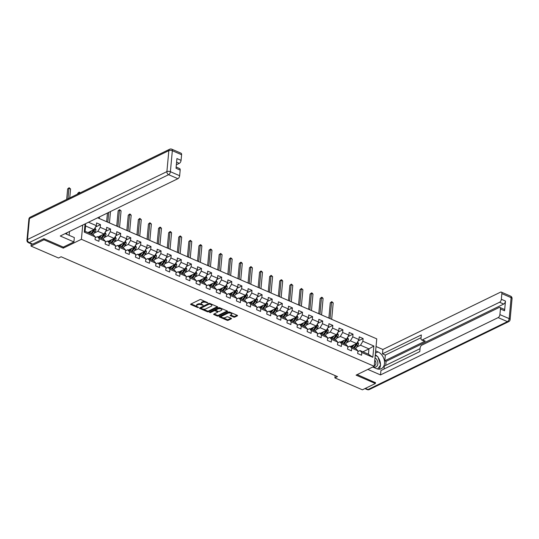 <?xml version="1.0" encoding="UTF-8"?>
<svg xmlns="http://www.w3.org/2000/svg" width="539" height="539" viewBox="0 0 539 539"><rect width="100%" height="100%" fill="white"/><g stroke="black" fill="none" stroke-linecap="round" stroke-linejoin="round"><path stroke-width="0.81" d="M207.926 302.945L201.087 299.65A0.815 0.364 -174.7 0 0 199.942 299.623L190.786 304.084A0.815 0.364 -174.7 0 0 190.604 304.286A0.815 0.364 -174.7 0 0 190.914 304.609L197.665 307.54L198.588 307.419L197.503 306.812A2.614 1.166 -174.7 0 1 196.526 305.775A2.614 1.166 -174.7 0 1 197.099 305.135L197.86 304.764A2.614 1.166 -174.7 0 1 201.519 304.852L203.196 305.256L202.233 304.508A2.614 1.166 -174.7 0 1 201.256 303.47A2.614 1.166 -174.7 0 1 201.829 302.83L202.59 302.46A2.614 1.166 -174.7 0 1 206.248 302.547L207.926 302.945M233.63 317.073A0.815 0.364 -174.7 0 0 234.775 317.1L237.342 315.847A0.815 0.364 -174.7 0 0 237.524 315.645A0.815 0.364 -174.7 0 0 237.221 315.322L229.715 312.074A0.815 0.364 -174.7 0 0 228.576 312.041L219.42 316.508A0.815 0.364 -174.7 0 0 219.238 316.703A0.815 0.364 -174.7 0 0 219.541 317.026L227.047 320.281A0.815 0.364 -174.7 0 0 228.186 320.307L231.292 318.798A0.815 0.364 -174.7 0 0 231.467 318.596A0.815 0.364 -174.7 0 0 231.164 318.273L227.957 316.878A0.815 0.364 -174.7 0 0 226.811 316.851L225.275 317.606A2.183 0.977 -174.7 0 1 222.809 317.727A2.183 0.977 -174.7 0 1 221.394 316.662A2.183 0.977 -174.7 0 1 221.873 316.13L227.896 313.193A2.183 0.977 -174.7 0 1 230.362 313.071A2.183 0.977 -174.7 0 1 231.777 314.129A2.183 0.977 -174.7 0 1 231.298 314.668L230.294 315.153A0.815 0.364 -174.7 0 0 230.119 315.355A0.815 0.364 -174.7 0 0 230.422 315.679L233.63 317.073L233.704 316.332A0.815 0.364 -174.7 0 0 234.842 316.359L237.086 315.268M356.077 375.137L375.373 383.505L362.417 389.818L334.894 377.886L337.488 376.62L61.123 256.759L58.535 258.019L31.013 246.087L43.969 239.774L63.265 248.142L81.402 239.303L374.214 366.304L356.077 375.137M217.581 307.277A0.815 0.364 -174.7 0 0 217.756 307.075A0.815 0.364 -174.7 0 0 217.453 306.752L209.954 303.497A0.815 0.364 -174.7 0 0 208.809 303.47L199.652 307.931A0.815 0.364 -174.7 0 0 199.47 308.133A0.815 0.364 -174.7 0 0 199.78 308.456L207.279 311.71A0.815 0.364 -174.7 0 0 208.425 311.737L217.581 307.277L217.615 306.846M219.831 307.782L227.337 311.037A0.815 0.364 -174.7 0 1 227.64 311.36A0.815 0.364 -174.7 0 1 227.458 311.562L218.308 316.022A0.815 0.364 -174.7 0 1 217.163 315.995L213.949 314.601A0.815 0.364 -174.7 0 1 213.646 314.277A0.815 0.364 -174.7 0 1 213.821 314.075L217.54 312.27A0.815 0.364 -174.7 0 0 217.716 312.068A0.815 0.364 -174.7 0 0 217.412 311.744L215.283 310.821A0.815 0.364 -174.7 0 0 214.138 310.794L210.271 312.681L209.381 312.29L218.693 307.756A0.815 0.364 -174.7 0 1 219.831 307.782M97.633 217.803L376.754 338.863L374.214 366.304M81.402 239.303L82.723 225.066M358.152 340.958L363.111 338.539L359.23 336.855L358.974 339.563L352.762 336.862L353.011 334.16L349.124 332.475L348.874 335.177L342.663 332.482L342.912 329.774L339.024 328.089L338.775 330.798L332.556 328.103L332.812 325.394L328.925 323.71L328.675 326.418L322.457 323.723L322.706 321.015L318.825 319.331L318.569 322.032L312.357 319.337L312.607 316.636L308.719 314.944L308.47 317.653L302.251 314.958L302.507 312.249L298.619 310.565L298.37 313.274L292.151 310.579L292.401 307.87L288.52 306.186L288.271 308.894L282.052 306.199L282.301 303.491L278.42 301.806L278.164 304.508L271.952 301.813L272.202 299.111L268.314 297.42L268.065 300.129L261.846 297.434L262.102 294.725L258.215 293.041L257.965 295.749L251.747 293.054L251.996 290.346L248.115 288.661L247.866 291.37L241.647 288.668L241.896 285.966L238.016 284.282L237.76 286.984L231.548 284.289L231.797 281.58L227.909 279.896L227.66 282.604L221.441 279.909L221.697 277.201L217.81 275.517L217.561 278.225L211.342 275.53L211.591 272.822L207.71 271.137L207.454 273.846L201.242 271.144L201.492 268.442L197.604 266.758L197.355 269.46L191.143 266.765L191.392 264.056L187.505 262.372L187.255 265.08L181.037 262.385L181.293 259.677L177.405 257.992L177.156 260.701L170.937 258.006L171.186 255.297L167.306 253.613L167.05 256.321L160.838 253.62L161.087 250.918L157.199 249.234L156.95 251.935L150.731 249.24L150.987 246.532L147.1 244.847L146.851 247.556L140.632 244.861L140.881 242.152L137 240.468L136.751 243.177L130.532 240.482L130.782 237.773L126.901 236.089L126.645 238.797L120.433 236.095L120.682 233.394L116.795 231.703L116.545 234.411L110.327 231.716L110.583 229.008L106.695 227.323L106.446 230.032L100.227 227.337L100.476 224.628L96.596 222.944L96.34 225.652L88.497 222.25M363.111 338.539L362.862 341.248L373.871 346.018L372.826 357.29L361.817 352.519L361.568 355.221L357.68 353.537L357.93 350.835L351.718 348.133L351.462 350.842L347.581 349.157L347.83 346.449L341.611 343.754L341.362 346.462L337.475 344.778L337.731 342.07L331.512 339.375L331.263 342.083L327.375 340.399L327.624 337.69L321.412 334.995L321.163 337.697L317.276 336.013L317.525 333.311L311.313 330.609L311.057 333.318L307.176 331.633L307.425 328.925L301.207 326.23L300.957 328.938L297.07 327.254L297.326 324.545L291.107 321.85L290.858 324.559L286.97 322.868L287.22 320.166L281.008 317.471L280.752 320.173L276.871 318.488L277.12 315.78L270.901 313.085L270.652 315.793L266.771 314.109L267.021 311.401L260.802 308.706L260.553 311.414L256.665 309.73L256.921 307.021L250.702 304.326L250.453 307.035L246.566 305.343L246.815 302.642L240.603 299.947L240.347 302.648L236.466 300.964L236.715 298.256L230.497 295.561L230.247 298.269L226.36 296.585L226.616 293.876L220.397 291.181L220.148 293.89L216.26 292.205L216.51 289.497L210.298 286.802L210.048 289.504L206.161 287.819L206.41 285.118L200.198 282.416L199.942 285.124L196.061 283.44L196.311 280.731L190.092 278.036L189.843 280.745L185.955 279.061L186.211 276.352L179.992 273.657L179.743 276.366L175.855 274.681L176.105 271.973L169.893 269.278L169.644 271.979L165.756 270.295L166.005 267.593L159.793 264.892L159.537 267.6L155.656 265.916L155.906 263.207L149.687 260.512L149.438 263.221L145.55 261.536L145.806 258.828L139.588 256.133L139.338 258.841L135.451 257.157L135.7 254.448L129.488 251.753L129.232 254.455L125.351 252.771L125.6 250.069L119.382 247.367L119.132 250.076L115.252 248.391L115.501 245.683L109.282 242.988L109.033 245.696L105.145 244.012L105.401 241.304L99.183 238.609L98.933 241.317L95.046 239.626L95.295 236.924L84.286 232.147L85.054 223.928M346.543 342.723L350.411 340.843L356.629 343.538L350.599 346.476M347.756 347.231L349.919 346.179L356.131 348.874L357.93 350.835M356.629 343.538L358.974 339.563M350.411 340.843L352.762 336.862M351.718 348.133L349.919 346.179M336.444 338.344L340.311 336.457L346.53 339.152L340.5 342.097M337.657 342.851L339.819 341.8L346.031 344.495L347.83 346.449M346.53 339.152L348.874 335.177M340.311 336.457L342.663 332.482M341.611 343.754L339.819 341.8M326.344 333.964L330.212 332.078L336.424 334.773L330.394 337.71M327.557 338.472L329.713 337.414L335.932 340.116L337.731 342.07M336.424 334.773L338.775 330.798M330.212 332.078L332.556 328.103M331.512 339.375L329.713 337.414M316.245 329.578L320.112 327.699L326.324 330.394L320.294 333.331M317.451 334.086L319.614 333.035L325.832 335.73L327.624 337.69M326.324 330.394L328.675 326.418M320.112 327.699L322.457 323.723M321.412 334.995L319.614 333.035M306.139 325.199L310.006 323.312L316.225 326.014L310.194 328.952M307.351 329.706L309.514 328.655L315.726 331.35L317.525 333.311M316.225 326.014L318.569 322.032M310.006 323.312L312.357 319.337M311.313 330.609L309.514 328.655M296.039 320.82L299.906 318.933L306.125 321.628L300.088 324.572M297.252 325.327L299.408 324.276L305.626 326.971L307.425 328.925M306.125 321.628L308.47 317.653M299.906 318.933L302.251 314.958M301.207 326.23L299.408 324.276M285.939 316.44L289.807 314.554L296.019 317.249L289.989 320.186M287.152 320.948L289.308 319.89L295.527 322.591L297.326 324.545M296.019 317.249L298.37 313.274M289.807 314.554L292.151 310.579M291.107 321.85L289.308 319.89M275.833 312.054L279.701 310.174L285.919 312.869L279.889 315.807M277.046 316.561L279.209 315.51L285.427 318.205L287.22 320.166M285.919 312.869L288.271 308.894M279.701 310.174L282.052 306.199M281.008 317.471L279.209 315.51M265.734 307.675L269.601 305.788L275.82 308.49L269.79 311.427M266.946 312.182L269.109 311.131L275.321 313.826L277.12 315.78M275.82 308.49L278.164 304.508M269.601 305.788L271.952 301.813M270.901 313.085L269.109 311.131M255.634 303.295L259.502 301.409L265.72 304.104L259.683 307.041M256.847 307.803L259.003 306.752L265.222 309.447L267.021 311.401M265.72 304.104L268.065 300.129M259.502 301.409L261.846 297.434M260.802 308.706L259.003 306.752M245.535 298.916L249.402 297.029L255.614 299.724L249.584 302.662M246.747 303.423L248.903 302.366L255.122 305.067L256.921 307.021M255.614 299.724L257.965 295.749M249.402 297.029L251.747 293.054M250.702 304.326L248.903 302.366M235.428 294.53L239.296 292.65L245.514 295.345L239.484 298.283M236.641 299.037L238.804 297.986L245.016 300.681L246.815 302.642M245.514 295.345L247.866 291.37M239.296 292.65L241.647 288.668M240.603 299.947L238.804 297.986M225.329 290.15L229.196 288.264L235.415 290.966L229.385 293.903M226.542 294.658L228.704 293.607L234.916 296.302L236.715 298.256M235.415 290.966L237.76 286.984M229.196 288.264L231.548 284.289M230.497 295.561L228.704 293.607M215.229 285.771L219.097 283.885L225.309 286.58L219.279 289.517M216.442 290.278L218.598 289.227L224.817 291.922L226.616 293.876M225.309 286.58L227.66 282.604M219.097 283.885L221.441 279.909M220.397 291.181L218.598 289.227M205.13 281.392L208.997 279.505L215.209 282.2L209.179 285.138M206.336 285.899L208.499 284.841L214.717 287.543L216.51 289.497M215.209 282.2L217.561 278.225M208.997 279.505L211.342 275.53M210.298 286.802L208.499 284.841M195.024 277.006L198.891 275.126L205.11 277.821L199.08 280.758M196.236 281.513L198.399 280.462L204.611 283.157L206.41 285.118M205.11 277.821L207.454 273.846M198.891 275.126L201.242 271.144M200.198 282.416L198.399 280.462M184.924 272.626L188.791 270.74L195.01 273.441L188.98 276.379M186.137 277.134L188.3 276.083L194.512 278.778L196.311 280.731M195.01 273.441L197.355 269.46M188.791 270.74L191.143 266.765M190.092 278.036L188.3 276.083M174.825 268.247L178.692 266.36L184.904 269.055L178.874 271.993M176.037 272.754L178.193 271.703L184.412 274.398L186.211 276.352M184.904 269.055L187.255 265.08M178.692 266.36L181.037 262.385M179.992 273.657L178.193 271.703M164.718 263.861L168.586 261.981L174.804 264.676L168.774 267.613M165.931 268.368L168.094 267.317L174.313 270.012L176.105 271.973M174.804 264.676L177.156 260.701M168.586 261.981L170.937 258.006M169.893 269.278L168.094 267.317M154.619 259.481L158.486 257.602L164.705 260.297L158.675 263.234M155.832 263.989L157.994 262.938L164.206 265.633L166.005 267.593M164.705 260.297L167.05 256.321M158.486 257.602L160.838 253.62M159.793 264.892L157.994 262.938M144.519 255.102L148.387 253.215L154.605 255.91L148.569 258.855M145.732 259.609L147.888 258.558L154.107 261.253L155.906 263.207M154.605 255.91L156.95 251.935M148.387 253.215L150.731 249.24M149.687 260.512L147.888 258.558M134.42 250.723L138.287 248.836L144.499 251.531L138.469 254.469M135.633 255.23L137.789 254.179L144.007 256.874L145.806 258.828M144.499 251.531L146.851 247.556M138.287 248.836L140.632 244.861M139.588 256.133L137.789 254.179M124.314 246.336L128.181 244.457L134.4 247.152L128.37 250.089M125.526 250.844L127.689 249.793L133.908 252.488L135.7 254.448M134.4 247.152L136.751 243.177M128.181 244.457L130.532 240.482M129.488 251.753L127.689 249.793M114.214 241.957L118.081 240.077L124.3 242.772L118.27 245.71M115.427 246.464L117.59 245.413L123.802 248.108L125.6 250.069M124.3 242.772L126.645 238.797M118.081 240.077L120.433 236.095M119.382 247.367L117.59 245.413M104.115 237.578L107.982 235.691L114.201 238.386L108.164 241.331M105.327 242.085L107.483 241.034L113.702 243.729L115.501 245.683M114.201 238.386L116.545 234.411M107.982 235.691L110.327 231.716M109.282 242.988L107.483 241.034M94.015 233.198L97.882 231.312L104.094 234.007L98.064 236.944M95.228 237.706L97.384 236.648L103.603 239.35L105.401 241.304M104.094 234.007L106.446 230.032M97.882 231.312L100.227 227.337M99.183 238.609L97.384 236.648M85.472 223.725L85.58 225.976L93.995 229.627L87.965 232.565M84.286 232.147L85.081 231.312L93.496 234.964L95.295 236.924M93.995 229.627L96.34 225.652M44.063 238.77L43.969 239.774M31.222 243.871L31.013 246.087M375.373 383.505L375.461 382.508M335.11 375.589L334.894 377.886M85.58 225.976L85.081 231.312M362.902 351.812L368.932 348.874L360.517 345.223L356.65 347.103M357.856 351.61L360.018 350.559L368.433 354.211L368.932 348.874L373.871 346.018M372.826 357.29L368.433 354.211M360.517 345.223L362.862 341.248M361.817 352.519L360.018 350.559M95.518 227.047L100.476 224.628M105.624 231.426L110.583 229.008M115.723 235.806L120.682 233.394M125.823 240.192L130.782 237.773M135.922 244.571L140.881 242.152M146.029 248.951L150.987 246.532M156.128 253.33L161.087 250.918M166.228 257.716L171.186 255.297M176.327 262.095L181.293 259.677M186.433 266.475L191.392 264.056M196.533 270.854L201.492 268.442M206.632 275.24L211.591 272.822M216.732 279.62L221.697 277.201M226.838 283.999L231.797 281.58M236.938 288.378L241.896 285.966M247.037 292.765L251.996 290.346M257.143 297.144L262.102 294.725M267.243 301.523L272.202 299.111M277.342 305.903L282.301 303.491M287.442 310.289L292.401 307.87M297.548 314.668L302.507 312.249M307.648 319.048L312.607 316.636M317.747 323.427L322.706 321.015M327.847 327.813L332.812 325.394M337.953 332.192L342.912 329.774M348.053 336.572L353.011 334.16M63.265 248.142L63.366 247.078M205.413 301.53A2.614 1.166 -174.7 0 0 202.657 301.719L202.59 302.46M201.256 303.47L201.33 302.729A2.614 1.166 -174.7 0 1 201.896 302.089L202.657 301.719M201.573 304.104A2.614 1.166 -174.7 0 0 197.928 304.023L197.86 304.764M196.526 305.775L196.594 305.034A2.614 1.166 -174.7 0 1 197.166 304.394L197.928 304.023M191.116 303.929L196.843 306.408M203.021 309.09L207.347 310.963A0.815 0.364 -174.7 0 0 208.492 310.996L217.318 306.691M199.982 307.769L200.973 308.2M209.941 304.151L209.139 304.131L201.101 308.045L202.112 308.813A2.614 1.166 -174.7 0 0 205.77 308.901L211.268 306.226A2.614 1.166 -174.7 0 0 211.834 305.579A2.614 1.166 -174.7 0 0 210.857 304.548L209.941 304.151L209.994 303.518M209.226 303.376L209.139 304.131M201.141 307.601L209.206 303.39M211.834 305.579L211.901 304.838A2.614 1.166 -174.7 0 0 211.584 304.205M227.202 310.983L218.376 315.281L218.308 316.022M214.151 313.92L217.23 315.254A0.815 0.364 -174.7 0 0 218.376 315.281M215.701 310.235L215.351 310.08A0.815 0.364 -174.7 0 0 214.205 310.053L210.338 311.94L210.271 312.681M209.974 312L210.338 311.94M221.388 310.39A2.183 0.977 -174.7 0 0 221.866 309.858A2.183 0.977 -174.7 0 0 220.451 308.793A2.183 0.977 -174.7 0 0 217.992 308.914L215.869 309.952A0.815 0.364 -174.7 0 0 215.688 310.154A0.815 0.364 -174.7 0 0 215.991 310.477L218.12 311.401A0.815 0.364 -174.7 0 0 219.265 311.427L221.388 310.39M221.866 309.858L221.933 309.116A2.183 0.977 -174.7 0 0 221.657 308.577M220.377 308.018A2.183 0.977 -174.7 0 0 218.059 308.173L217.992 308.914M215.688 310.154L215.755 309.413A0.815 0.364 -174.7 0 1 215.937 309.211L218.059 308.173M230.625 314.998L233.704 316.332M231.777 314.129L231.844 313.388A2.183 0.977 -174.7 0 0 231.615 312.896M230.187 312.276A2.183 0.977 -174.7 0 0 227.97 312.452L227.896 313.193M221.394 316.662L221.462 315.921A2.183 0.977 -174.7 0 1 221.94 315.389L227.97 312.452M223.052 317.774L227.114 319.539A0.815 0.364 -174.7 0 0 228.26 319.566L231.029 318.219M219.744 316.346L221.623 317.161M90.269 231.44L89.339 232.659A5.282 2.803 113.4 0 1 89.036 233.03M93.732 229.755A2.203 1.166 113.4 0 1 93.166 230.8L90.869 233.818A6.367 3.375 113.4 0 1 90.862 233.825L89.636 233.286L91.495 230.84M95.053 227.835L95.942 229.762A2.203 1.166 113.4 0 1 95.174 231.669L92.876 234.687A6.367 3.375 113.4 0 1 92.87 234.694L91.643 234.155A6.367 3.375 -66.6 0 0 91.643 234.155L93.948 231.137A2.203 1.166 -66.6 0 0 94.601 229.816L93.82 229.479M94.601 229.816L93.853 230.18A1.125 0.593 113.4 0 1 93.651 230.51L91.347 233.528A5.282 2.803 113.4 0 1 91.044 233.899M69.733 197.928L70.562 188.987L68.938 188.286L67.644 188.919L66.668 199.417M67.968 198.783L68.938 188.286L69.127 187.72L70.562 188.987M67.644 188.919L69.127 187.72M67.382 232.538L66.23 234.047M373.177 366.81A5.41 3.901 64 0 0 377.596 365.031A5.41 3.901 64 0 0 376.148 358.738A5.41 3.901 64 0 0 375.009 357.694M375.218 355.464L377.792 356.582L380.642 365.031L377.617 368.999M374.261 365.772A3.706 2.668 64 0 0 374.666 365.631A3.706 2.668 64 0 0 374.787 360.113M65.199 233.603L74.321 237.564L73.917 241.937L60.253 236.008L177.89 178.699L168.626 174.683L29.227 242.597L32.724 244.113L43.868 238.689L63.292 247.111L73.917 241.937M69.14 235.314L69.491 231.507M176.354 164.793L179.312 163.351L176.597 162.172M181.596 154.727L172.339 150.711A2.5 1.321 -66.6 0 0 171.773 149.182L181.037 153.197A2.5 1.321 113.4 0 1 181.596 154.727L181.07 160.366A2.5 1.321 113.4 0 1 179.312 163.351M176.145 167.043L179.608 168.545A2.5 1.321 113.4 0 1 180.174 170.081L179.649 175.714A2.5 1.321 113.4 0 1 177.89 178.699M181.07 160.366L176.927 158.567L176.031 168.283L180.174 170.081M32.724 244.113A2.5 1.321 113.4 0 1 31.942 244.18L28.446 242.665A2.5 1.321 -66.6 0 0 29.227 242.597A2.5 1.799 -116 0 1 27.496 239.532L166.895 171.618L168.842 150.63L29.443 218.544L27.496 239.532A2.5 1.112 5.3 0 0 26.95 240.145A2.5 2.5 0 0 0 28.446 242.665M375.643 350.889L378.001 351.913A9.365 6.751 64 0 1 384.341 360.369A9.365 6.751 64 0 1 381.329 368.676A9.365 6.751 64 0 1 376.458 368.602L372.772 367.005M367.827 369.41L380.521 374.915L380.925 370.542L419.787 351.603L420.11 348.12A2.5 1.321 -66.6 0 1 421.875 345.135L499.087 307.52A2.5 1.321 -66.6 0 1 499.875 307.452L504.019 309.251A2.5 1.321 113.4 0 1 504.578 310.781L505.481 301.065A2.5 1.321 113.4 0 1 503.722 304.05L386.086 361.359L385.715 365.375M420.063 348.645L384.3 366.069L384.031 369.026M386.086 361.359L384.792 360.8L385.318 355.093L382.474 353.853L382.879 349.481L500.509 292.165A2.5 1.321 -66.6 0 1 501.297 292.104A2.5 1.321 -66.6 0 1 501.856 293.634L501.337 299.273L505.481 301.065M376.047 346.516L382.879 349.481M380.521 374.915L498.151 317.606A2.5 1.321 -66.6 0 0 499.909 314.621L500.435 308.988A2.5 1.321 -66.6 0 0 499.875 307.452M503.722 304.05L499.572 302.251L422.36 339.873A2.5 1.321 -66.6 0 1 421.572 339.934A2.5 1.321 -66.6 0 1 421.013 338.404L421.336 334.921L382.474 353.853M499.572 302.251A2.5 1.321 -66.6 0 0 501.337 299.273M375.447 382.697L357.202 374.585M422.36 339.873L425.21 341.106L384.792 360.8M425.21 341.106A2.5 1.321 113.4 0 1 424.422 341.174L421.572 339.934M421.08 337.67L385.318 355.093M379.045 369.181A9.365 6.751 64 0 0 380.426 365.314M380.46 364.492A9.365 6.751 64 0 0 378.068 357.391M377.199 356.326A9.365 6.751 64 0 0 375.292 354.669M100.369 235.819L99.445 237.039A5.282 2.803 113.4 0 1 99.142 237.416M103.832 234.135A2.203 1.166 113.4 0 1 103.272 235.179L100.968 238.198A6.367 3.375 113.4 0 1 100.968 238.204L99.735 237.665A6.367 3.375 113.4 0 1 99.735 237.672L101.602 235.226M105.159 232.215L106.048 234.142A2.203 1.166 113.4 0 1 105.28 236.048L102.976 239.067A6.367 3.375 113.4 0 1 102.969 239.073L101.743 238.534A6.367 3.375 -66.6 0 0 101.743 238.534L104.047 235.516A2.203 1.166 -66.6 0 0 104.701 234.196L103.926 233.859M104.701 234.196L103.953 234.559A1.125 0.593 113.4 0 1 103.751 234.889L101.453 237.908A5.282 2.803 113.4 0 1 101.15 238.285M79.826 193.009L79.044 192.666L77.744 193.299L77.677 194.053M78.97 193.427L79.226 192.1L80.223 192.814M77.744 193.299L79.226 192.1M110.475 240.205L109.545 241.418A5.282 2.803 113.4 0 1 109.242 241.795M111.701 239.606L109.841 242.045A6.367 3.375 113.4 0 1 109.835 242.051M115.258 236.594L116.148 238.521A2.203 1.166 113.4 0 1 115.38 240.434L113.075 243.453L111.849 242.921A6.367 3.375 -66.6 0 0 111.849 242.921L114.147 239.895A2.203 1.166 -66.6 0 0 114.8 238.575L114.025 238.238M113.938 238.514A2.203 1.166 113.4 0 1 113.372 239.559L111.068 242.584L109.841 242.045M114.8 238.575L114.059 238.939A1.125 0.593 113.4 0 1 113.857 239.269L111.553 242.294A5.282 2.803 113.4 0 1 111.25 242.665M120.574 244.585L119.645 245.804A5.282 2.803 113.4 0 1 119.341 246.175M124.037 242.9A2.203 1.166 113.4 0 1 123.471 243.945L121.174 246.963A6.367 3.375 113.4 0 1 121.167 246.963L119.941 246.431A6.367 3.375 113.4 0 1 119.934 246.431L121.801 243.985M125.358 240.973L126.247 242.907A2.203 1.166 113.4 0 1 125.479 244.814L123.182 247.832A6.367 3.375 113.4 0 1 123.175 247.839M123.182 247.832L121.949 247.3A6.367 3.375 -66.6 0 0 121.949 247.3L124.253 244.282A2.203 1.166 -66.6 0 0 124.907 242.961L124.125 242.624M124.907 242.961L124.159 243.325A1.125 0.593 113.4 0 1 123.957 243.655L121.652 246.673A5.282 2.803 113.4 0 1 121.349 247.044M99.338 218.544L99.493 216.894M130.674 248.964L129.744 250.184A5.282 2.803 113.4 0 1 129.448 250.554M134.137 247.28A2.203 1.166 113.4 0 1 133.571 248.324L131.273 251.342A6.367 3.375 113.4 0 1 131.267 251.349L130.04 250.81A6.367 3.375 113.4 0 1 130.04 250.817L131.9 248.364M135.457 245.36L136.354 247.286A2.203 1.166 113.4 0 1 135.579 249.193L133.281 252.212A6.367 3.375 113.4 0 1 133.274 252.218L132.048 251.679A6.367 3.375 -66.6 0 0 132.048 251.679L134.352 248.661A2.203 1.166 -66.6 0 0 135.006 247.34L134.224 247.003M135.006 247.34L134.258 247.704A1.125 0.593 113.4 0 1 134.056 248.034L131.752 251.053A5.282 2.803 113.4 0 1 131.449 251.43M109.444 222.924L110.502 211.531M107.82 222.223L108.737 212.393M107.443 213.02L106.634 221.704M140.773 253.35L139.85 254.563A5.282 2.803 113.4 0 1 139.547 254.94M144.236 251.659A2.203 1.166 113.4 0 1 143.677 252.703L141.373 255.722A6.367 3.375 113.4 0 1 141.373 255.729L140.147 255.19A6.367 3.375 113.4 0 1 140.14 255.196L142.006 252.751M145.564 249.739L146.453 251.666A2.203 1.166 113.4 0 1 145.685 253.573L143.381 256.598L142.148 256.059A6.367 3.375 -66.6 0 0 142.148 256.059L144.452 253.04A2.203 1.166 -66.6 0 0 145.106 251.72L144.331 251.383M145.106 251.72L144.358 252.084A1.125 0.593 113.4 0 1 144.156 252.414L141.858 255.432A5.282 2.803 113.4 0 1 141.555 255.809M119.543 227.303L121.066 210.89L119.449 210.19L118.149 210.823L116.734 226.084M117.926 226.602L119.449 210.19L119.631 209.624L121.066 210.89M118.149 210.823L119.631 209.624M150.88 257.73L149.95 258.942A5.282 2.803 113.4 0 1 149.647 259.32M154.343 256.038A2.203 1.166 113.4 0 1 153.777 257.083L151.472 260.108L150.246 259.569A6.367 3.375 113.4 0 1 150.24 259.576L152.106 257.13M155.663 254.118L156.553 256.045A2.203 1.166 113.4 0 1 155.784 257.959L153.48 260.977L152.254 260.445L154.552 257.42A2.203 1.166 -66.6 0 0 155.205 256.099L154.43 255.762M155.205 256.099L154.464 256.463A1.125 0.593 113.4 0 1 154.262 256.8L151.958 259.818A5.282 2.803 113.4 0 1 151.654 260.189M129.643 231.682L131.166 215.277L129.549 214.569L128.255 215.202L126.833 230.47M128.026 230.982L129.549 214.569L129.737 214.01L130.384 214.286L131.166 215.277M128.255 215.202L129.737 214.01M160.979 262.109L160.049 263.328A5.282 2.803 113.4 0 1 159.746 263.699M164.442 260.425A2.203 1.166 113.4 0 1 163.876 261.469L161.579 264.487A6.367 3.375 113.4 0 1 161.572 264.494L160.346 263.955L162.205 261.509M165.763 258.498L166.652 260.431A2.203 1.166 113.4 0 1 165.884 262.338L163.587 265.356A6.367 3.375 113.4 0 1 163.58 265.363L162.354 264.824A6.367 3.375 -66.6 0 0 162.354 264.824L164.658 261.806A2.203 1.166 -66.6 0 0 165.311 260.485L164.53 260.148M165.311 260.485L164.563 260.849A1.125 0.593 113.4 0 1 164.361 261.179L162.057 264.198A5.282 2.803 113.4 0 1 161.754 264.568M139.749 236.069L141.265 219.656L139.648 218.955L138.355 219.582L136.94 234.849M138.125 235.368L139.648 218.955L139.837 218.389L141.265 219.656M138.355 219.582L139.837 218.389M171.079 266.488L170.156 267.708A5.282 2.803 113.4 0 1 169.852 268.078M172.312 265.895L170.445 268.334A6.367 3.375 113.4 0 1 170.445 268.341M175.862 262.884L176.758 264.811A2.203 1.166 113.4 0 1 175.983 266.717L173.686 269.736A6.367 3.375 113.4 0 1 173.679 269.743L172.453 269.204A6.367 3.375 -66.6 0 0 172.453 269.204L174.757 266.185A2.203 1.166 -66.6 0 0 175.411 264.865L174.636 264.528M174.542 264.804A2.203 1.166 113.4 0 1 173.982 265.848L171.678 268.867A6.367 3.375 113.4 0 1 171.672 268.873L170.445 268.334M175.411 264.865L174.663 265.228A1.125 0.593 113.4 0 1 174.461 265.559L172.163 268.577A5.282 2.803 113.4 0 1 171.86 268.954M149.849 240.448L151.371 224.035L149.748 223.335L148.454 223.968L147.039 239.228M148.232 239.747L149.748 223.335L149.936 222.769L151.371 224.035M148.454 223.968L149.936 222.769M181.185 270.874L180.255 272.087A5.282 2.803 113.4 0 1 179.952 272.464M182.411 270.275L180.552 272.714A6.367 3.375 113.4 0 1 180.545 272.721M185.968 267.263L186.858 269.19A2.203 1.166 113.4 0 1 186.09 271.097L183.786 274.122L182.559 273.583A6.367 3.375 -66.6 0 0 182.559 273.583L184.857 270.565A2.203 1.166 -66.6 0 0 185.51 269.244L184.736 268.907M184.648 269.183A2.203 1.166 113.4 0 1 184.082 270.228L181.778 273.246A6.367 3.375 113.4 0 1 181.778 273.253L180.552 272.714M185.51 269.244L184.762 269.608A1.125 0.593 113.4 0 1 184.56 269.938L182.263 272.956A5.282 2.803 113.4 0 1 181.96 273.334M159.948 244.827L161.471 228.415L159.854 227.714L158.554 228.347L157.139 243.615M158.331 244.127L159.854 227.714L160.036 227.148L160.689 227.431L161.471 228.415M158.554 228.347L160.036 227.148M191.284 275.254L190.355 276.467A5.282 2.803 113.4 0 1 190.051 276.844M192.511 274.654L190.651 277.093A6.367 3.375 113.4 0 1 190.644 277.1M196.068 271.643L196.957 273.569A2.203 1.166 113.4 0 1 196.189 275.483L193.885 278.501A6.367 3.375 113.4 0 1 193.885 278.508L192.659 277.969A6.367 3.375 -66.6 0 0 192.659 277.969L194.956 274.944A2.203 1.166 -66.6 0 0 195.61 273.623L194.835 273.286M194.747 273.563A2.203 1.166 113.4 0 1 194.181 274.607L191.877 277.632L190.651 277.093M195.61 273.623L194.869 273.987A1.125 0.593 113.4 0 1 194.667 274.324L192.362 277.342A5.282 2.803 113.4 0 1 192.059 277.713M170.048 249.213L171.57 232.801L169.953 232.093L168.66 232.727L167.245 247.994M168.431 248.506L169.953 232.093L170.142 231.534L170.789 231.81L171.57 232.801M168.66 232.727L170.142 231.534M201.384 279.633L200.454 280.853A5.282 2.803 113.4 0 1 200.151 281.223M204.847 277.949A2.203 1.166 113.4 0 1 204.281 278.993L201.984 282.012L200.751 281.479L202.61 279.034M206.167 276.022L207.057 277.956A2.203 1.166 113.4 0 1 206.289 279.862L203.991 282.881A6.367 3.375 113.4 0 1 203.985 282.887L202.758 282.348L205.063 279.33A2.203 1.166 -66.6 0 0 205.716 278.009L204.935 277.673M205.716 278.009L204.968 278.373A1.125 0.593 113.4 0 1 204.766 278.703L202.462 281.722A5.282 2.803 113.4 0 1 202.159 282.092M180.154 253.593L181.677 237.18L180.053 236.48L178.759 237.106L177.344 252.373M178.53 252.892L180.053 236.48L180.242 235.914L181.677 237.18M178.759 237.106L180.242 235.914M211.483 284.013L210.56 285.232A5.282 2.803 113.4 0 1 210.257 285.603M214.946 282.328A2.203 1.166 113.4 0 1 214.387 283.373L212.083 286.391L210.85 285.859A6.367 3.375 113.4 0 1 210.85 285.865L212.716 283.42M216.267 280.408L217.163 282.335A2.203 1.166 113.4 0 1 216.395 284.242L214.091 287.26A6.367 3.375 113.4 0 1 214.084 287.267L212.858 286.728L215.162 283.709A2.203 1.166 -66.6 0 0 215.816 282.389L215.041 282.052M215.816 282.389L215.068 282.753A1.125 0.593 113.4 0 1 214.866 283.083L212.568 286.101A5.282 2.803 113.4 0 1 212.265 286.478M190.254 257.972L191.776 241.56L190.159 240.859L188.859 241.492L187.444 256.753M188.637 257.271L190.159 240.859L190.341 240.293L191.776 241.56M188.859 241.492L190.341 240.293M221.59 288.399L220.66 289.611A5.282 2.803 113.4 0 1 220.357 289.989M225.053 286.708A2.203 1.166 113.4 0 1 224.487 287.752L222.183 290.77L220.956 290.238A6.367 3.375 113.4 0 1 220.95 290.245L222.816 287.799M226.373 284.787L227.263 286.714A2.203 1.166 113.4 0 1 226.495 288.621L224.19 291.646L222.964 291.107L225.262 288.089A2.203 1.166 -66.6 0 0 225.915 286.768L225.14 286.431M225.915 286.768L225.174 287.132A1.125 0.593 113.4 0 1 224.965 287.462L222.668 290.481A5.282 2.803 113.4 0 1 222.364 290.858M200.353 262.352L201.876 245.939L200.259 245.238L198.965 245.872L197.543 261.139M198.736 261.651L200.259 245.238L200.441 244.679L201.094 244.955L201.876 245.939M198.965 245.872L200.441 244.679M231.689 292.778L230.759 293.998A5.282 2.803 113.4 0 1 230.456 294.368M235.152 291.087A2.203 1.166 113.4 0 1 234.586 292.131L232.289 295.156A6.367 3.375 113.4 0 1 232.282 295.156L231.056 294.617A6.367 3.375 113.4 0 1 231.049 294.624L232.915 292.178M236.473 289.167L237.362 291.1A2.203 1.166 113.4 0 1 236.594 293.007L234.29 296.026A6.367 3.375 113.4 0 1 234.29 296.032M234.29 296.026L233.064 295.493A6.367 3.375 -66.6 0 0 233.064 295.493L235.368 292.475A2.203 1.166 -66.6 0 0 236.015 291.148L235.24 290.811M236.015 291.148L235.273 291.511A1.125 0.593 113.4 0 1 235.071 291.848L232.767 294.867A5.282 2.803 113.4 0 1 232.464 295.237M210.453 266.738L211.975 250.325L210.358 249.624L209.065 250.251L207.65 265.518M208.836 266.03L210.358 249.624L210.547 249.058L211.194 249.335L211.975 250.325M209.065 250.251L210.547 249.058M241.789 297.157L240.859 298.377A5.282 2.803 113.4 0 1 240.556 298.747M245.252 295.473A2.203 1.166 113.4 0 1 244.686 296.517L242.388 299.536A6.367 3.375 113.4 0 1 242.382 299.543L241.155 299.004L243.015 296.558M246.572 293.546L247.462 295.48A2.203 1.166 113.4 0 1 246.694 297.387L244.396 300.405A6.367 3.375 113.4 0 1 244.389 300.412M244.396 300.405L243.163 299.873A6.367 3.375 -66.6 0 0 243.163 299.873L245.467 296.854A2.203 1.166 -66.6 0 0 246.121 295.534L245.339 295.197M246.121 295.534L245.373 295.898A1.125 0.593 113.4 0 1 245.171 296.228L242.867 299.246A5.282 2.803 113.4 0 1 242.563 299.617M220.559 271.117L222.081 254.704L220.458 254.004L219.164 254.63L217.749 269.898M218.935 270.416L220.458 254.004L220.646 253.438L222.081 254.704M219.164 254.63L220.646 253.438M251.888 301.537L250.965 302.756A5.282 2.803 113.4 0 1 250.662 303.127M255.351 299.852A2.203 1.166 113.4 0 1 254.792 300.897L252.488 303.915A6.367 3.375 113.4 0 1 252.488 303.922L251.255 303.383A6.367 3.375 113.4 0 1 251.255 303.39L253.121 300.944M256.679 297.932L257.568 299.859A2.203 1.166 113.4 0 1 256.8 301.766L254.496 304.784A6.367 3.375 113.4 0 1 254.489 304.791M254.496 304.784L253.263 304.252A6.367 3.375 -66.6 0 0 253.263 304.252L255.567 301.234A2.203 1.166 -66.6 0 0 256.22 299.913L255.446 299.576M256.22 299.913L255.473 300.277A1.125 0.593 113.4 0 1 255.27 300.607L252.973 303.625A5.282 2.803 113.4 0 1 252.67 304.003M230.658 275.496L232.181 259.084L230.564 258.383L229.264 259.016L227.849 274.277M229.041 274.796L230.564 258.383L230.746 257.817L232.181 259.084M229.264 259.016L230.746 257.817M261.994 305.923L261.065 307.136A5.282 2.803 113.4 0 1 260.761 307.513M265.457 304.232A2.203 1.166 113.4 0 1 264.892 305.276L262.587 308.295A6.367 3.375 113.4 0 1 262.587 308.301L261.361 307.762A6.367 3.375 113.4 0 1 261.354 307.769L263.221 305.323M266.778 302.312L267.667 304.239A2.203 1.166 113.4 0 1 266.899 306.152L264.595 309.17L263.369 308.631A6.367 3.375 -66.6 0 0 263.369 308.631L265.666 305.613A2.203 1.166 -66.6 0 0 266.32 304.292L265.545 303.956M266.32 304.292L265.579 304.656A1.125 0.593 113.4 0 1 265.377 304.986L263.072 308.012A5.282 2.803 113.4 0 1 262.769 308.382M240.758 279.876L242.28 263.47L240.663 262.762L239.37 263.396L237.948 278.663M239.141 279.175L240.663 262.762L240.852 262.203L241.499 262.48L242.28 263.47M239.37 263.396L240.852 262.203M272.094 310.302L271.164 311.522A5.282 2.803 113.4 0 1 270.861 311.892M275.557 308.618A2.203 1.166 113.4 0 1 274.991 309.662L272.694 312.681A6.367 3.375 113.4 0 1 272.687 312.681L271.461 312.148A6.367 3.375 113.4 0 1 271.454 312.148L273.32 309.703M276.878 306.691L277.767 308.625A2.203 1.166 113.4 0 1 276.999 310.531L274.701 313.55A6.367 3.375 113.4 0 1 274.695 313.557L273.468 313.018A6.367 3.375 -66.6 0 0 273.468 313.018L275.773 309.999A2.203 1.166 -66.6 0 0 276.426 308.679L275.645 308.342M276.426 308.679L275.678 309.036A1.125 0.593 113.4 0 1 275.476 309.373L273.172 312.391A5.282 2.803 113.4 0 1 272.869 312.761M250.857 284.262L252.38 267.849L250.763 267.149L249.469 267.775L248.055 283.042M249.24 283.554L250.763 267.149L250.952 266.583L252.38 267.849M249.469 267.775L250.952 266.583M282.193 314.682L281.27 315.901A5.282 2.803 113.4 0 1 280.967 316.272M285.657 312.997A2.203 1.166 113.4 0 1 285.097 314.042L282.793 317.06L281.56 316.528L283.426 314.082M286.977 311.07L287.873 313.004A2.203 1.166 113.4 0 1 287.098 314.911L284.801 317.929A6.367 3.375 113.4 0 1 284.794 317.936L283.568 317.397A6.367 3.375 -66.6 0 0 283.568 317.397L285.872 314.378A2.203 1.166 -66.6 0 0 286.526 313.058L285.744 312.721M286.526 313.058L285.778 313.422A1.125 0.593 113.4 0 1 285.576 313.752L283.271 316.77A5.282 2.803 113.4 0 1 282.968 317.141M260.964 288.641L262.486 272.229L260.863 271.528L259.569 272.161L258.154 287.422M259.34 287.941L260.863 271.528L261.051 270.962L262.486 272.229M259.569 272.161L261.051 270.962M292.293 319.061L291.37 320.281A5.282 2.803 113.4 0 1 291.067 320.651M295.756 317.377A2.203 1.166 113.4 0 1 295.197 318.421L292.893 321.439A6.367 3.375 113.4 0 1 292.893 321.446L291.666 320.907A6.367 3.375 113.4 0 1 291.66 320.914L293.526 318.468M297.083 315.456L297.973 317.383A2.203 1.166 113.4 0 1 297.205 319.29L294.9 322.309A6.367 3.375 113.4 0 1 294.9 322.315L293.667 321.776A6.367 3.375 -66.6 0 0 293.667 321.776L295.972 318.758A2.203 1.166 -66.6 0 0 296.625 317.437L295.85 317.1M296.625 317.437L295.877 317.801A1.125 0.593 113.4 0 1 295.675 318.131L293.378 321.15A5.282 2.803 113.4 0 1 293.075 321.527M271.063 293.021L272.586 276.608L270.969 275.907L269.668 276.541L268.254 291.801M269.446 292.32L270.969 275.907L271.151 275.341L272.586 276.608M269.668 276.541L271.151 275.341M302.399 323.447L301.469 324.66A5.282 2.803 113.4 0 1 301.166 325.037M305.862 321.756A2.203 1.166 113.4 0 1 305.296 322.8L302.992 325.819A6.367 3.375 113.4 0 1 302.992 325.825L301.766 325.286A6.367 3.375 113.4 0 1 301.759 325.293L303.625 322.848M307.183 319.836L308.072 321.763A2.203 1.166 113.4 0 1 307.304 323.676L305 326.695L303.774 326.162A6.367 3.375 -66.6 0 0 303.774 326.162L306.071 323.137A2.203 1.166 -66.6 0 0 306.725 321.817L305.95 321.48M306.725 321.817L305.984 322.181A1.125 0.593 113.4 0 1 305.781 322.511L303.477 325.536A5.282 2.803 113.4 0 1 303.174 325.906M281.163 297.4L282.685 280.994L281.068 280.287L279.775 280.92L278.353 296.187M279.546 296.699L281.068 280.287L281.257 279.728L281.904 280.004L282.685 280.994M279.775 280.92L281.257 279.728M312.499 327.827L311.569 329.046A5.282 2.803 113.4 0 1 311.266 329.417M315.962 326.142A2.203 1.166 113.4 0 1 315.396 327.186L313.098 330.205A6.367 3.375 113.4 0 1 313.092 330.205L311.865 329.673L313.725 327.227M317.282 324.215L318.172 326.149A2.203 1.166 113.4 0 1 317.404 328.056L315.106 331.074A6.367 3.375 113.4 0 1 315.099 331.081L313.873 330.542A6.367 3.375 -66.6 0 0 313.873 330.542L316.177 327.523A2.203 1.166 -66.6 0 0 316.831 326.203L316.049 325.866M316.831 326.203L316.083 326.567A1.125 0.593 113.4 0 1 315.881 326.897L313.577 329.915A5.282 2.803 113.4 0 1 313.274 330.286M291.269 301.786L292.785 285.374L291.168 284.673L289.874 285.299L288.459 300.567M289.645 301.079L291.168 284.673L291.356 284.107L292.785 285.374M289.874 285.299L291.356 284.107M322.598 332.206L321.675 333.425A5.282 2.803 113.4 0 1 321.372 333.796M326.061 330.522A2.203 1.166 113.4 0 1 325.502 331.566L323.198 334.584A6.367 3.375 113.4 0 1 323.191 334.591L321.965 334.052A6.367 3.375 113.4 0 1 321.965 334.059L323.831 331.606M327.382 328.601L328.278 330.528A2.203 1.166 113.4 0 1 327.51 332.435L325.206 335.453A6.367 3.375 113.4 0 1 325.199 335.46M325.206 335.453L323.973 334.921A6.367 3.375 -66.6 0 0 323.973 334.921L326.277 331.903A2.203 1.166 -66.6 0 0 326.93 330.582L326.156 330.245M326.93 330.582L326.183 330.946A1.125 0.593 113.4 0 1 325.98 331.276L323.683 334.295A5.282 2.803 113.4 0 1 323.38 334.665M301.368 306.165L302.891 289.753L301.267 289.052L299.974 289.686L298.559 304.946M299.751 305.465L301.267 289.052L301.456 288.486L302.891 289.753M299.974 289.686L301.456 288.486M332.704 336.592L331.775 337.805A5.282 2.803 113.4 0 1 331.472 338.182M336.168 334.901A2.203 1.166 113.4 0 1 335.602 335.945L333.297 338.964A6.367 3.375 113.4 0 1 333.297 338.97L332.071 338.431A6.367 3.375 113.4 0 1 332.064 338.438L333.931 335.992M337.488 332.981L338.377 334.908A2.203 1.166 113.4 0 1 337.609 336.814L335.305 339.833A6.367 3.375 113.4 0 1 335.305 339.839L334.079 339.3A6.367 3.375 -66.6 0 0 334.079 339.3L336.376 336.282A2.203 1.166 -66.6 0 0 337.03 334.962L336.255 334.625M337.03 334.962L336.282 335.325A1.125 0.593 113.4 0 1 336.08 335.656L333.782 338.674A5.282 2.803 113.4 0 1 333.479 339.051M311.468 310.545L312.991 294.132L311.374 293.432L310.073 294.065L308.658 309.325M309.851 309.844L311.374 293.432L311.555 292.866L312.209 293.149L312.991 294.132M310.073 294.065L311.555 292.866M342.804 340.971L341.874 342.184A5.282 2.803 113.4 0 1 341.571 342.561M346.267 339.28A2.203 1.166 113.4 0 1 345.701 340.325L343.397 343.35L342.171 342.811A6.367 3.375 113.4 0 1 342.164 342.817L344.03 340.372M347.588 337.36L348.477 339.287A2.203 1.166 113.4 0 1 347.709 341.2L345.405 344.219L344.178 343.687A6.367 3.375 -66.6 0 0 344.178 343.687L346.476 340.661A2.203 1.166 -66.6 0 0 347.129 339.341L346.355 339.004M347.129 339.341L346.388 339.705A1.125 0.593 113.4 0 1 346.186 340.035L343.882 343.06A5.282 2.803 113.4 0 1 343.579 343.431M321.567 314.924L323.09 298.518L321.473 297.811L320.179 298.444L318.765 313.711M319.95 314.224L321.473 297.811L321.662 297.252L322.309 297.528L323.09 298.518M320.179 298.444L321.662 297.252M352.904 345.351L351.974 346.57A5.282 2.803 113.4 0 1 351.671 346.941M356.367 343.666A2.203 1.166 113.4 0 1 355.801 344.711L353.503 347.729L352.27 347.197L354.13 344.751M357.687 341.739L358.576 343.673A2.203 1.166 113.4 0 1 357.808 345.58L355.511 348.598A6.367 3.375 113.4 0 1 355.504 348.605L354.278 348.066A6.367 3.375 -66.6 0 0 354.278 348.066L356.582 345.048A2.203 1.166 -66.6 0 0 357.236 343.727L356.454 343.39M357.236 343.727L356.488 344.091A1.125 0.593 113.4 0 1 356.286 344.421L353.982 347.439A5.282 2.803 113.4 0 1 353.678 347.81M331.674 319.31L333.196 302.898L331.573 302.197L330.279 302.824L328.864 318.091M330.05 318.61L331.573 302.197L331.761 301.631L333.196 302.898M330.279 302.824L331.761 301.631M206.309 301.921L206.248 302.547M201.896 302.089L201.829 302.83M202.455 304.602L202.394 305.236M201.593 304.117L201.519 304.852M197.166 304.394L197.099 305.135M197.725 306.907L197.665 307.54M190.968 303.996L190.914 304.609M207.185 302.298L207.124 302.931M208.492 310.996L208.425 311.737M207.347 310.963L207.279 311.71M199.834 307.843L199.78 308.456M201.168 307.304L201.101 308.045M210.917 303.915L210.857 304.548M227.498 311.131L227.458 311.562M217.23 315.254L217.163 315.995M214.01 313.988L213.949 314.601M217.466 311.118L217.412 311.744M215.351 310.08L215.283 310.821M214.205 310.053L214.138 310.794M215.937 309.211L215.869 309.952M230.476 315.066L230.422 315.679M221.94 315.389L221.873 316.13M231.332 318.367L231.292 318.798M228.26 319.566L228.186 320.307M227.114 319.539L227.047 320.281M219.602 316.413L219.541 317.026M237.382 315.416L237.342 315.847M234.842 316.359L234.775 317.1M95.935 229.715L94.345 229.028M93.166 230.8L92.331 230.436M95.174 231.669L93.948 231.137M171.773 149.182A2.5 2.5 0 0 0 169.691 149.229A2.5 1.799 -116 0 0 168.842 150.63A2.5 1.112 5.3 0 1 172.339 150.711L170.391 171.698L179.649 175.714M170.391 171.698A2.5 1.112 -174.7 0 0 166.895 171.618A2.5 1.799 -116 0 0 168.626 174.683A2.5 1.321 -66.6 0 0 170.391 171.698M28.897 219.157A2.5 1.112 -174.7 0 1 29.443 218.544A2.5 1.799 -116 0 1 30.292 217.143A2.5 2.5 0 0 0 28.897 219.157L26.95 240.145M504.578 310.781L500.435 308.988M499.909 314.621L509.173 318.637L511.12 297.649L501.856 293.634M365.361 388.383L368.009 389.535L507.408 321.621L498.151 317.606M375.427 353.173L378.001 351.913M509.173 318.637A2.5 1.321 113.4 0 1 507.408 321.621A2.5 1.799 -116 0 0 508.708 321.642A2.5 2.5 0 0 0 510.103 319.627A2.5 1.112 -174.7 0 0 509.173 318.637M511.12 297.649A2.5 1.112 5.3 0 1 512.05 298.64A2.5 2.5 0 0 0 510.554 296.12A2.5 1.321 113.4 0 1 511.12 297.649M508.708 321.642L369.309 389.556A2.5 1.799 -116 0 1 368.009 389.535A2.5 1.321 113.4 0 1 367.227 389.603L364.916 388.599M106.035 234.101L104.451 233.414M103.272 235.179L102.437 234.815M105.28 236.048L104.047 235.516M116.134 238.481L114.551 237.793M113.372 239.559L112.536 239.201M115.38 240.434L114.147 239.895M126.234 242.86L124.65 242.173M123.471 243.945L122.636 243.581M125.479 244.814L124.253 244.282M136.34 247.239L134.75 246.552M133.571 248.324L132.735 247.96M135.579 249.193L134.352 248.661M146.44 251.625L144.856 250.938M143.677 252.703L142.842 252.34M145.685 253.573L144.452 253.04M156.539 256.005L154.956 255.318M153.777 257.083L152.941 256.726M155.784 257.959L154.552 257.42M166.639 260.384L165.055 259.697M163.876 261.469L163.041 261.105M165.884 262.338L164.658 261.806M176.745 264.764L175.155 264.076M173.982 265.848L173.147 265.484M175.983 266.717L174.757 266.185M186.844 269.15L185.261 268.462M184.082 270.228L183.247 269.864M186.09 271.097L184.857 270.565M196.944 273.529L195.361 272.842M194.181 274.607L193.346 274.25M196.189 275.483L194.956 274.944M207.05 277.908L205.46 277.221M204.281 278.993L203.446 278.629M206.289 279.862L205.063 279.33M217.15 282.288L215.566 281.601M214.387 283.373L213.552 283.009M216.395 284.242L215.162 283.709M227.249 286.674L225.666 285.987M224.487 287.752L223.651 287.388M226.495 288.621L225.262 288.089M237.349 291.053L235.765 290.366M234.586 292.131L233.751 291.774M236.594 293.007L235.368 292.475M247.455 295.433L245.865 294.745M244.686 296.517L243.85 296.154M246.694 297.387L245.467 296.854M257.554 299.812L255.971 299.125M254.792 300.897L253.957 300.533M256.8 301.766L255.567 301.234M267.654 304.198L266.071 303.511M264.892 305.276L264.056 304.912M266.899 306.152L265.666 305.613M277.753 308.577L276.17 307.89M274.991 309.662L274.156 309.298M276.999 310.531L275.773 309.999M287.86 312.957L286.27 312.27M285.097 314.042L284.255 313.678M287.098 314.911L285.872 314.378M297.959 317.343L296.376 316.649M295.197 318.421L294.361 318.057M297.205 319.29L295.972 318.758M308.059 321.722L306.475 321.035M305.296 322.8L304.461 322.443M307.304 323.676L306.071 323.137M318.158 326.102L316.575 325.415M315.396 327.186L314.56 326.823M317.404 328.056L316.177 327.523M328.264 330.481L326.674 329.794M325.502 331.566L324.667 331.202M327.51 332.435L326.277 331.903M338.364 334.867L336.781 334.18M335.602 335.945L334.766 335.581M337.609 336.814L336.376 336.282M348.464 339.247L346.88 338.559M345.701 340.325L344.866 339.968M347.709 341.2L346.476 340.661M358.57 343.626L356.98 342.939M355.801 344.711L354.965 344.347M357.808 345.58L356.582 345.048M201.047 307.446L200.973 308.187M217.783 311.326L217.716 312.068M169.691 149.229L30.292 217.143M510.103 319.627L512.05 298.64M510.554 296.12L501.297 292.104M367.227 389.603A2.5 2.5 0 0 0 369.309 389.556"/></g></svg>
